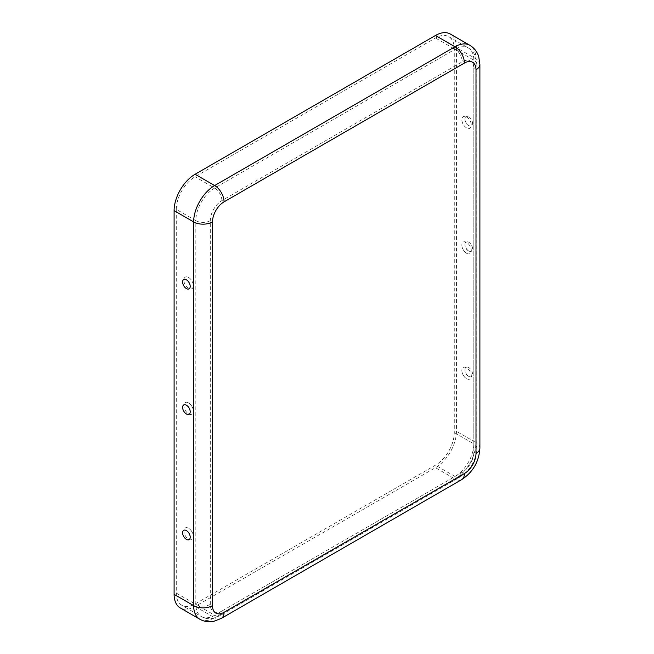 <?xml version="1.0" encoding="UTF-8"?>
<svg xmlns="http://www.w3.org/2000/svg" width="654" height="654" viewBox="0 0 654 654"><rect width="100%" height="100%" fill="white"/><g stroke="black" fill="none" stroke-linecap="round" stroke-linejoin="round"><path stroke-width="0.49" stroke-dasharray="3.27 2.45" d="M479.897 64.337A13.309 7.685 0 0 0 475.998 58.901L456.451 47.611A29.692 17.143 120 0 0 450.304 34.024M176.278 209.37L176.278 593.08A26.618 15.369 120 0 0 181.787 605.269A26.618 15.369 120 0 0 195.096 603.953L435.458 465.182A26.618 15.369 -60 0 0 454.277 432.58L454.277 48.87A26.618 15.369 120 0 0 448.767 36.681A26.618 15.369 120 0 0 435.458 37.997L195.096 176.768A26.618 15.369 -60 0 0 176.278 209.37L195.824 220.66L195.824 604.37A26.618 15.369 120 0 0 201.334 616.559A26.618 15.369 120 0 0 214.643 615.234L455.004 476.464L435.458 465.182M188.581 413.786A6.679 3.859 -120 0 0 193.273 410.385A6.679 3.859 -120 0 0 189.153 403.248A6.679 3.859 -120 0 0 183.872 405.284A6.679 3.859 -120 0 0 188.581 413.786M188.581 539.182A6.679 3.859 -120 0 0 193.273 535.781A6.679 3.859 -120 0 0 189.153 528.645A6.679 3.859 -120 0 0 183.872 530.68A6.679 3.859 -120 0 0 188.581 539.182M188.581 277.484A6.679 3.859 60 0 1 189.145 277.844A6.679 3.859 60 0 1 193.273 284.989A6.679 3.859 60 0 1 188.965 288.594A6.679 3.859 60 0 1 183.864 280.435A6.679 3.859 60 0 1 188.581 277.484M456.451 47.611L456.451 431.321A29.692 17.143 -60 0 1 435.458 467.692L195.096 606.462A29.692 17.143 120 0 1 180.251 607.926M466.588 116.984A6.679 3.859 60 0 1 471.297 125.486A6.679 3.859 60 0 1 466.016 127.522A6.679 3.859 60 0 1 461.896 120.385A6.679 3.859 60 0 1 466.588 116.984M468.755 116.788A5.379 3.107 60 0 1 472.548 122.985A5.379 3.107 60 0 1 469.417 125.879A5.379 3.107 60 0 1 465.019 118.26A5.379 3.107 60 0 1 468.755 116.788M468.755 250.964A5.379 3.107 -120 0 0 469.409 251.275A5.379 3.107 -120 0 0 472.556 248.512A5.379 3.107 -120 0 0 468.983 242.323A5.379 3.107 -120 0 0 465.019 243.656A5.379 3.107 -120 0 0 468.755 250.964M468.755 376.361A5.379 3.107 -120 0 0 469.409 376.671A5.379 3.107 -120 0 0 472.556 373.908A5.379 3.107 -120 0 0 468.983 367.72A5.379 3.107 -120 0 0 465.019 369.052A5.379 3.107 -120 0 0 468.755 376.361M466.588 253.286A6.679 3.859 -120 0 0 471.305 250.335A6.679 3.859 -120 0 0 466.204 242.176A6.679 3.859 -120 0 0 461.896 245.781A6.679 3.859 -120 0 0 466.032 252.926A6.679 3.859 -120 0 0 466.588 253.286M466.588 378.682A6.679 3.859 -120 0 0 471.305 375.731A6.679 3.859 -120 0 0 466.204 367.573A6.679 3.859 -120 0 0 461.896 371.178A6.679 3.859 -120 0 0 466.032 378.323A6.679 3.859 -120 0 0 466.588 378.682M479.897 448.047A13.309 7.685 0 0 0 475.998 442.611L475.998 58.901A29.692 17.143 120 0 0 469.85 45.306M221.886 611.057L462.239 472.286A16.383 9.458 -60 0 0 473.823 452.225L473.823 68.515A16.383 9.458 120 0 0 462.239 61.828L221.886 200.598A16.383 9.458 -60 0 0 210.302 220.66L210.302 604.37A16.383 9.458 120 0 0 221.886 611.057A10.235 5.911 60 0 1 219.769 615.741A10.235 5.911 60 0 1 214.643 615.234L195.096 603.953M210.302 604.37A10.235 5.911 180 0 1 195.824 604.37L176.278 593.08M473.823 68.515A10.235 5.911 0 0 0 476.823 64.337A10.235 5.911 0 0 0 473.823 60.152A26.618 15.369 120 0 0 468.313 47.971A26.618 15.369 120 0 0 455.004 49.287L435.458 37.997M473.823 452.225A10.235 5.911 0 0 0 476.823 448.047A10.235 5.911 0 0 0 473.823 443.862L473.823 60.152L454.277 48.87M221.297 618.406A13.309 7.685 60 0 1 214.643 617.744L455.004 478.973L435.458 467.692M461.659 479.635A13.309 7.685 60 0 1 455.004 478.973A29.692 17.143 -60 0 0 475.998 442.611L456.451 431.321M462.239 472.286A10.235 5.911 60 0 1 460.122 476.97A10.235 5.911 60 0 1 455.004 476.464A26.618 15.369 -60 0 0 473.823 443.862L454.277 432.58M199.797 619.215A29.692 17.143 120 0 0 214.643 617.744L195.096 606.462M221.886 200.598A10.235 5.911 -120 0 0 214.643 188.058L455.004 49.287A10.235 5.911 -120 0 1 462.239 61.828M210.302 220.66A10.235 5.911 180 0 1 195.824 220.66A26.618 15.369 -60 0 1 214.643 188.058L195.096 176.768M448.767 36.681L468.313 47.971C472 50.194 474.518 53.415 475.842 57.634L476.823 64.337L476.823 448.047C476.03 460.449 470.463 470.087 460.122 476.97L219.769 615.741L213.474 618.243C209.149 619.199 205.103 618.643 201.334 616.559L181.787 605.269M190.15 287.114A6.924 6.924 0 0 0 185.752 279.487M190.15 412.511A6.924 6.924 0 0 0 185.752 404.883M461.896 120.385A9.998 9.998 0 0 0 466.016 127.522M465.019 118.26A6.924 6.924 0 0 0 469.417 125.879M193.273 410.385A9.998 9.998 0 0 0 189.153 403.248M465.019 243.656A6.924 6.924 0 0 0 469.425 251.283M193.273 535.781A9.998 9.998 0 0 0 189.153 528.645M193.273 284.989A9.998 9.998 0 0 0 189.145 277.852M465.019 369.052A6.924 6.924 0 0 0 469.425 376.679M190.15 537.907A6.924 6.924 0 0 0 185.752 530.28M461.896 245.781A9.998 9.998 0 0 0 466.024 252.918M461.896 371.178A9.998 9.998 0 0 0 466.024 378.314"/><path stroke-width="0.98" d="M224.06 612.308A16.383 9.458 120 0 1 212.476 605.62L212.476 221.91A16.383 9.458 -60 0 1 224.06 201.849A13.309 7.685 -120 0 0 214.643 185.548L455.004 46.777A29.692 17.143 120 0 1 469.85 45.306L450.304 34.024A29.692 17.143 120 0 0 435.458 35.496L195.096 174.258A29.692 17.143 -60 0 0 174.103 210.629L174.103 594.339A29.692 17.143 120 0 0 180.251 607.926L199.797 619.215C204.203 621.643 208.888 622.338 213.874 621.3L221.297 618.406A13.309 7.685 60 0 0 224.06 612.308L464.414 473.545A13.309 7.685 60 0 1 461.659 479.635L221.297 618.406M186.415 279.806A5.379 3.107 60 0 1 190.15 287.114A5.379 3.107 60 0 1 186.186 288.447A5.379 3.107 60 0 1 182.613 282.25A5.379 3.107 60 0 1 185.761 279.495A5.379 3.107 60 0 1 186.415 279.806M186.415 413.974A5.379 3.107 -120 0 0 190.15 412.511A5.379 3.107 -120 0 0 185.752 404.883A5.379 3.107 -120 0 0 182.621 407.785A5.379 3.107 -120 0 0 186.415 413.974M186.415 539.37A5.379 3.107 -120 0 0 190.15 537.907A5.379 3.107 -120 0 0 185.752 530.28A5.379 3.107 -120 0 0 182.621 533.182A5.379 3.107 -120 0 0 186.415 539.37M224.06 201.849L464.414 63.078A13.309 7.685 -120 0 0 455.004 46.777L435.458 35.496M464.414 63.078A16.383 9.458 120 0 1 475.998 69.765L475.998 453.475A16.383 9.458 -60 0 1 464.414 473.545M212.476 221.91A13.309 7.685 180 0 1 193.649 221.91L174.103 210.629M212.476 605.62A13.309 7.685 180 0 1 193.649 605.62L193.649 221.91A29.692 17.143 -60 0 1 214.643 185.548L195.096 174.258M174.103 594.339L193.649 605.62A29.692 17.143 120 0 0 199.797 619.215M475.998 453.475A13.309 7.685 0 0 0 479.897 448.047C479.071 461.61 472.997 472.139 461.659 479.635M475.998 69.765A13.309 7.685 0 0 0 479.897 64.337L478.687 56.448C477.101 51.617 474.158 47.906 469.85 45.306M479.897 448.047L479.897 64.337"/></g></svg>
